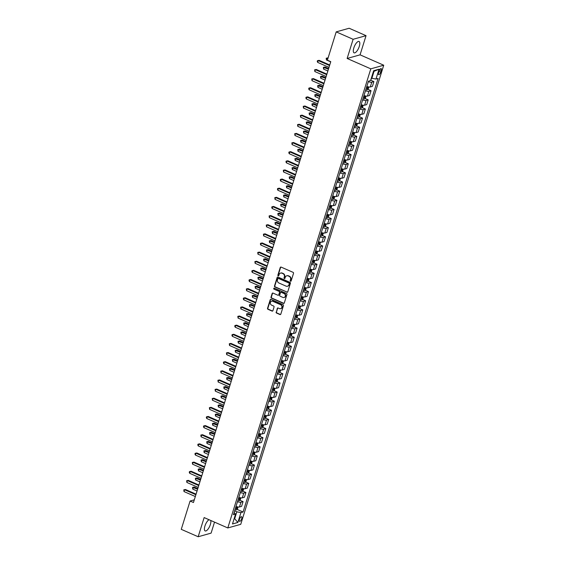 <?xml version="1.0" encoding="UTF-8"?>
<svg xmlns="http://www.w3.org/2000/svg" width="565" height="565" viewBox="0 0 565 565"><rect width="100%" height="100%" fill="white"/><g stroke="black" fill="none" stroke-linecap="round" stroke-linejoin="round"><path stroke-width="0.85" d="M290.523 281.264A0.544 0.487 -105.7 0 0 291.145 280.967L293.51 273.347A0.777 0.692 -105.7 0 0 293.073 272.337L281.13 267.104A0.777 0.692 -105.7 0 0 280.24 267.528L277.867 275.148A0.544 0.487 -105.7 0 0 278.481 275.875A0.544 0.487 -105.7 0 0 278.799 275.551L279.103 274.569A2.493 2.218 -105.7 0 1 281.942 273.206L282.938 273.637A2.493 2.218 -105.7 0 1 284.35 276.864L284.04 277.853A0.544 0.487 -105.7 0 0 284.654 278.58A0.544 0.487 -105.7 0 0 284.972 278.263L285.276 277.274A2.493 2.218 -105.7 0 1 288.115 275.911L289.111 276.349A2.493 2.218 -105.7 0 1 290.516 279.576L290.212 280.558A0.544 0.487 -105.7 0 0 290.523 281.264M286.9 275.762A2.493 2.218 -105.7 0 1 288.461 275.812L289.457 276.25A2.493 2.218 -105.7 0 1 290.869 279.477L290.558 280.459A0.544 0.487 -105.7 0 0 290.989 281.201M280.876 267.047A0.777 0.692 -105.7 0 0 280.593 267.429L278.22 275.049A0.544 0.487 -105.7 0 0 278.644 275.784M280.734 273.057A2.493 2.218 -105.7 0 1 282.295 273.107L283.291 273.545A2.493 2.218 -105.7 0 1 284.696 276.765L284.393 277.754A0.544 0.487 -105.7 0 0 284.817 278.496M209.029 519.722A6.194 2.288 113.7 0 0 204.926 526.022A6.194 2.288 113.7 0 0 205.159 530.931A6.194 2.288 113.7 0 0 210.378 524.49A6.194 2.288 113.7 0 0 210.787 520.492M359.291 46.394A6.194 2.288 113.7 0 0 359.05 41.478A6.194 2.288 113.7 0 0 353.831 47.919A6.194 2.288 113.7 0 0 354.071 52.835A6.194 2.288 113.7 0 0 359.291 46.394M241.686 518.727A2.543 0.939 113.7 0 0 241.587 516.714A2.543 0.939 113.7 0 0 239.447 519.355A2.543 0.939 113.7 0 0 239.546 521.368A2.543 0.939 113.7 0 0 241.686 518.727M276.137 312.057A0.777 0.692 -105.7 0 0 276.582 313.067L279.929 314.536A0.777 0.692 -105.7 0 0 280.819 314.112L283.453 305.651A0.777 0.692 -105.7 0 0 283.016 304.641L271.066 299.401A0.777 0.692 -105.7 0 0 270.183 299.831L267.542 308.292A0.777 0.692 -105.7 0 0 267.987 309.295L272.033 311.075A0.777 0.692 -105.7 0 0 272.923 310.644L274.046 307.028A0.777 0.692 -105.7 0 0 273.608 306.018L271.603 305.135A2.083 1.857 -105.7 0 1 272.796 301.3L280.657 304.747A2.083 1.857 -105.7 0 1 280.628 308.674A2.083 1.857 -105.7 0 1 279.463 308.589L278.157 308.01A0.777 0.692 -105.7 0 0 277.267 308.441L276.49 311.958A0.777 0.692 -105.7 0 0 276.928 312.968L280.282 314.437A0.777 0.692 -105.7 0 0 280.53 314.493M204.142 517.575L198.167 536.75L181.266 529.334L190.08 501.028L193.463 502.511L330.772 61.67L327.389 60.187L336.203 31.88L353.111 39.289L347.136 58.463L370.802 68.845L227.801 527.95L204.142 517.575M286.879 292.239A0.777 0.692 -105.7 0 0 287.762 291.808L290.396 283.348A0.777 0.692 -105.7 0 0 289.958 282.345L278.015 277.104A0.777 0.692 -105.7 0 0 277.125 277.528L274.491 285.989A0.777 0.692 -105.7 0 0 274.929 286.999L287.225 292.14A0.777 0.692 -105.7 0 0 287.479 292.197M286.928 294.499L284.294 302.96A0.777 0.692 -105.7 0 1 283.404 303.384L271.461 298.151A0.777 0.692 -105.7 0 1 271.016 297.141L272.146 293.518A0.777 0.692 -105.7 0 1 273.029 293.094L277.874 295.22A0.777 0.692 -105.7 0 0 278.764 294.789L279.513 292.388A0.777 0.692 -105.7 0 0 279.075 291.385L274.025 289.167A0.544 0.487 -105.7 0 1 274.039 288.143A0.544 0.487 -105.7 0 1 274.343 288.164L286.483 293.489A0.777 0.692 -105.7 0 1 286.928 294.499M379.087 71.119L378.592 72.73A2.465 0.911 113.7 0 0 378.684 74.679A2.465 0.911 113.7 0 0 380.754 72.122L381.255 70.512A2.465 0.911 113.7 0 0 381.163 68.563A2.465 0.911 113.7 0 0 379.087 71.119M370.802 68.845L383.734 65.215L240.739 524.327L227.801 527.95M379.051 69.198L375.979 79.058L371.876 78.267L374.037 71.324L379.051 69.198L373.663 70.71L370.591 80.569L368.479 81.162L233.444 514.701L235.563 514.108L234.136 512.483M237.018 509.355L243.063 512.01L378.091 78.464L375.979 79.058M243.063 512.01L240.944 512.603L237.872 522.463L232.49 523.974L235.563 514.108M347.136 58.463L360.075 54.84L366.042 35.666L353.111 39.289M366.042 35.666L349.142 28.25L336.203 31.88M198.167 536.75L211.105 533.12L214.523 522.131M360.075 54.84L383.734 65.215M194.289 499.848L190.08 501.028M374.037 71.324L373.416 71.501M371.876 78.267L371.382 78.048M234.185 518.529L234.68 518.748L236.841 511.805L234.645 510.845M234.065 518.917L234.68 518.748L237.872 522.463M370.704 80.209L373.889 81.6L371.777 82.193A3.178 0.855 -162.7 0 1 368.324 81.664M366.84 86.41A3.178 0.855 -162.7 0 0 370.294 86.946L372.413 86.353L373.889 81.6M367.843 89.334L371.043 90.732L368.931 91.325A3.178 0.855 -162.7 0 1 365.477 90.796M364.001 95.542A3.178 0.855 -162.7 0 0 367.448 96.078L369.567 95.485L371.043 90.732M364.997 98.458L368.203 99.864L366.085 100.457A3.178 0.855 -162.7 0 1 362.638 99.927M361.155 104.673A3.178 0.855 -162.7 0 0 364.609 105.21L366.72 104.617L368.203 99.864M362.158 107.59L365.357 108.996L363.239 109.589A3.178 0.855 -162.7 0 1 359.792 109.059M358.309 113.805A3.178 0.855 -162.7 0 0 361.762 114.335L363.881 113.742L365.357 108.996M359.312 116.722L362.511 118.127L360.399 118.721A3.178 0.855 -162.7 0 1 356.946 118.184M355.47 122.937A3.178 0.855 -162.7 0 0 358.916 123.467L361.035 122.873L362.511 118.127M356.466 125.854L359.672 127.259L357.553 127.852A3.178 0.855 -162.7 0 1 354.1 127.316M352.624 132.069A3.178 0.855 -162.7 0 0 356.077 132.598L358.189 132.005L359.672 127.259M353.626 134.986L356.826 136.391L354.707 136.984A3.178 0.855 -162.7 0 1 351.261 136.447M349.777 141.194A3.178 0.855 -162.7 0 0 353.231 141.73L355.343 141.137L356.826 136.391M350.78 144.117L353.98 145.523L351.868 146.116A3.178 0.855 -162.7 0 1 348.414 145.579M346.938 150.325A3.178 0.855 -162.7 0 0 350.385 150.862L352.504 150.269L353.98 145.523M347.934 153.249L351.14 154.655L349.022 155.248A3.178 0.855 -162.7 0 1 345.568 154.711M344.092 159.457A3.178 0.855 -162.7 0 0 347.546 159.994L349.657 159.401L351.14 154.655M345.088 162.381L348.294 163.779L346.176 164.373A3.178 0.855 -162.7 0 1 342.729 163.843M341.246 168.589A3.178 0.855 -162.7 0 0 344.699 169.126L346.811 168.532L348.294 163.779M342.249 171.513L345.448 172.911L343.336 173.504A3.178 0.855 -162.7 0 1 339.883 172.975M338.407 177.721A3.178 0.855 -162.7 0 0 341.853 178.258L343.972 177.664L345.448 172.911M339.403 180.638L342.602 182.043L340.49 182.636A3.178 0.855 -162.7 0 1 337.037 182.107M335.561 186.853A3.178 0.855 -162.7 0 0 339.014 187.389L341.126 186.796L342.602 182.043M336.556 189.769L339.763 191.175L337.644 191.768A3.178 0.855 -162.7 0 1 334.197 191.238M332.714 195.984A3.178 0.855 -162.7 0 0 336.168 196.514L338.28 195.921L339.763 191.175M333.717 198.901L336.917 200.307L334.805 200.9A3.178 0.855 -162.7 0 1 331.351 200.363M329.875 205.116A3.178 0.855 -162.7 0 0 333.322 205.646L335.44 205.053L336.917 200.307M330.871 208.033L334.07 209.438L331.959 210.032A3.178 0.855 -162.7 0 1 328.505 209.495M327.029 214.248A3.178 0.855 -162.7 0 0 330.476 214.778L332.594 214.184L334.07 209.438M328.025 217.165L331.231 218.57L329.113 219.163A3.178 0.855 -162.7 0 1 325.666 218.627M324.183 223.373A3.178 0.855 -162.7 0 0 327.636 223.91L329.748 223.316L331.231 218.57M325.186 226.297L328.385 227.702L326.266 228.295A3.178 0.855 -162.7 0 1 322.82 227.759M321.337 232.505A3.178 0.855 -162.7 0 0 324.79 233.041L326.909 232.448L328.385 227.702M322.34 235.428L325.539 236.834L323.427 237.427A3.178 0.855 -162.7 0 1 319.974 236.89M318.498 241.636A3.178 0.855 -162.7 0 0 321.944 242.173L324.063 241.58L325.539 236.834M319.493 244.56L322.7 245.959L320.581 246.552A3.178 0.855 -162.7 0 1 317.127 246.022M315.651 250.768A3.178 0.855 -162.7 0 0 319.105 251.305L321.217 250.712L322.7 245.959M316.654 253.692L319.854 255.09L317.735 255.684A3.178 0.855 -162.7 0 1 314.288 255.154M312.805 259.9A3.178 0.855 -162.7 0 0 316.259 260.437L318.378 259.844L319.854 255.09M313.808 262.817L317.007 264.222L314.896 264.815A3.178 0.855 -162.7 0 1 311.442 264.286M309.966 269.032A3.178 0.855 -162.7 0 0 313.413 269.569L315.531 268.975L317.007 264.222M310.962 271.949L314.168 273.354L312.05 273.947A3.178 0.855 -162.7 0 1 308.596 273.418M307.12 278.164A3.178 0.855 -162.7 0 0 310.573 278.693L312.685 278.1L314.168 273.354M308.123 281.08L311.322 282.486L309.203 283.079A3.178 0.855 -162.7 0 1 305.757 282.542M304.274 287.295A3.178 0.855 -162.7 0 0 307.727 287.825L309.839 287.232L311.322 282.486M305.277 290.212L308.476 291.618L306.364 292.211A3.178 0.855 -162.7 0 1 302.911 291.674M301.435 296.427A3.178 0.855 -162.7 0 0 304.881 296.957L307 296.364L308.476 291.618M302.43 299.344L305.63 300.75L303.518 301.343A3.178 0.855 -162.7 0 1 300.064 300.806M298.588 305.552A3.178 0.855 -162.7 0 0 302.042 306.089L304.154 305.495L305.63 300.75M299.584 308.476L302.791 309.881L300.672 310.475A3.178 0.855 -162.7 0 1 297.225 309.938M295.742 314.684A3.178 0.855 -162.7 0 0 299.196 315.221L301.307 314.627L302.791 309.881M296.745 317.608L299.944 319.013L297.833 319.606A3.178 0.855 -162.7 0 1 294.379 319.07M292.903 323.816A3.178 0.855 -162.7 0 0 296.35 324.352L298.468 323.759L299.944 319.013M293.899 326.74L297.098 328.138L294.987 328.731A3.178 0.855 -162.7 0 1 291.533 328.201M290.057 332.947A3.178 0.855 -162.7 0 0 293.503 333.484L295.622 332.891L297.098 328.138M291.053 335.871L294.259 337.27L292.14 337.863A3.178 0.855 -162.7 0 1 288.694 337.333M287.211 342.079A3.178 0.855 -162.7 0 0 290.664 342.616L292.776 342.023L294.259 337.27M288.214 344.996L291.413 346.402L289.301 346.995A3.178 0.855 -162.7 0 1 285.848 346.465M284.365 351.211A3.178 0.855 -162.7 0 0 287.818 351.748L289.937 351.155L291.413 346.402M285.367 354.128L288.567 355.533L286.455 356.127A3.178 0.855 -162.7 0 1 283.001 355.597M281.525 360.343A3.178 0.855 -162.7 0 0 284.972 360.873L287.091 360.279L288.567 355.533M282.521 363.26L285.728 364.665L283.609 365.258A3.178 0.855 -162.7 0 1 280.155 364.722M278.679 369.475A3.178 0.855 -162.7 0 0 282.133 370.004L284.244 369.411L285.728 364.665M279.682 372.392L282.881 373.797L280.763 374.39A3.178 0.855 -162.7 0 1 277.316 373.853M275.833 378.607A3.178 0.855 -162.7 0 0 279.287 379.136L281.405 378.543L282.881 373.797M276.836 381.523L280.035 382.929L277.923 383.522A3.178 0.855 -162.7 0 1 274.47 382.985M272.994 387.731A3.178 0.855 -162.7 0 0 276.44 388.268L278.559 387.675L280.035 382.929M273.99 390.655L277.196 392.061L275.077 392.654A3.178 0.855 -162.7 0 1 271.624 392.117M270.148 396.863A3.178 0.855 -162.7 0 0 273.601 397.4L275.713 396.807L277.196 392.061M271.151 399.787L274.35 401.192L272.231 401.786A3.178 0.855 -162.7 0 1 268.785 401.249M267.302 405.995A3.178 0.855 -162.7 0 0 270.755 406.532L272.867 405.938L274.35 401.192M268.304 408.919L271.504 410.317L269.392 410.917A3.178 0.855 -162.7 0 1 265.938 410.381M264.462 415.127A3.178 0.855 -162.7 0 0 267.909 415.663L270.028 415.07L271.504 410.317M265.458 418.051L268.665 419.449L266.546 420.042A3.178 0.855 -162.7 0 1 263.092 419.513M261.616 424.259A3.178 0.855 -162.7 0 0 265.07 424.795L267.181 424.202L268.665 419.449M262.612 427.175L265.818 428.581L263.7 429.174A3.178 0.855 -162.7 0 1 260.253 428.644M258.77 433.39A3.178 0.855 -162.7 0 0 262.224 433.927L264.335 433.334L265.818 428.581M259.773 436.307L262.972 437.713L260.861 438.306A3.178 0.855 -162.7 0 1 257.407 437.776M255.931 442.522A3.178 0.855 -162.7 0 0 259.377 443.052L261.496 442.459L262.972 437.713M256.927 445.439L260.126 446.844L258.014 447.438A3.178 0.855 -162.7 0 1 254.561 446.901M253.085 451.654A3.178 0.855 -162.7 0 0 256.538 452.184L258.65 451.59L260.126 446.844M254.081 454.571L257.287 455.976L255.168 456.569A3.178 0.855 -162.7 0 1 251.722 456.033M250.239 460.786A3.178 0.855 -162.7 0 0 253.692 461.315L255.804 460.722L257.287 455.976M251.241 463.703L254.441 465.108L252.329 465.701A3.178 0.855 -162.7 0 1 248.875 465.165M247.399 469.911A3.178 0.855 -162.7 0 0 250.846 470.447L252.965 469.854L254.441 465.108M248.395 472.834L251.595 474.24L249.483 474.833A3.178 0.855 -162.7 0 1 246.029 474.296M244.553 479.042A3.178 0.855 -162.7 0 0 248 479.579L250.118 478.986L251.595 474.24M245.549 481.966L248.755 483.372L246.637 483.965A3.178 0.855 -162.7 0 1 243.19 483.428M241.707 488.174A3.178 0.855 -162.7 0 0 245.161 488.711L247.272 488.118L248.755 483.372M242.71 491.098L245.909 492.503L243.79 493.097A3.178 0.855 -162.7 0 1 240.344 492.56M238.861 497.306A3.178 0.855 -162.7 0 0 242.314 497.843L244.433 497.249L245.909 492.503M239.864 500.23L243.063 501.628L240.951 502.221A3.178 0.855 -162.7 0 1 237.498 501.692M236.022 506.438A3.178 0.855 -162.7 0 0 239.468 506.975L241.587 506.381L243.063 501.628M236.841 511.805L240.944 512.603M277.761 277.048A0.777 0.692 -105.7 0 0 277.479 277.429L274.837 285.89A0.777 0.692 -105.7 0 0 275.282 286.9L287.225 292.14M289.224 283.729A0.544 0.487 -105.7 0 0 288.913 283.023L278.432 278.425A0.544 0.487 -105.7 0 0 277.811 278.722L277.486 279.767A2.493 2.218 -105.7 0 0 278.891 282.987L286.06 286.137A2.493 2.218 -105.7 0 0 288.899 284.774L289.577 283.63A0.544 0.487 -105.7 0 0 289.266 282.931L288.913 283.023M278.312 278.39A0.544 0.487 -105.7 0 1 278.778 278.326L289.266 282.931M287.62 286.187A2.493 2.218 -105.7 0 0 289.252 284.675L288.899 284.774M289.577 283.63L289.252 284.675M272.782 293.037A0.777 0.692 -105.7 0 0 272.492 293.419L271.37 297.042A0.777 0.692 -105.7 0 0 271.807 298.052L283.75 303.285A0.777 0.692 -105.7 0 0 284.004 303.349M278.481 295.177A0.777 0.692 -105.7 0 0 279.11 294.69L279.859 292.289A0.777 0.692 -105.7 0 0 279.421 291.286L274.025 289.167M274.223 288.129A0.544 0.487 -105.7 0 0 274.378 289.068M282.903 297.423A2.083 1.857 -105.7 0 0 285.374 295.65A2.083 1.857 -105.7 0 0 284.096 293.588L281.328 292.373A0.777 0.692 -105.7 0 0 280.438 292.797L279.696 295.198A0.777 0.692 -105.7 0 0 280.134 296.208L282.903 297.423M284.237 297.451A2.083 1.857 -105.7 0 0 284.449 293.489L284.096 293.588M281.073 292.317A0.777 0.692 -105.7 0 1 281.681 292.274L284.449 293.489M277.902 307.953A0.777 0.692 -105.7 0 0 277.62 308.342L276.49 311.958M280.798 308.617A2.083 1.857 -105.7 0 0 281.01 304.655L280.657 304.747M271.814 301.173A2.083 1.857 -105.7 0 1 273.142 301.202L281.01 304.655M270.819 299.344A0.777 0.692 -105.7 0 0 270.529 299.733L267.895 308.193A0.777 0.692 -105.7 0 0 268.333 309.196L272.387 310.976A0.777 0.692 -105.7 0 0 272.634 311.033M370.718 80.166L371.615 78.154M328.074 57.983L326.994 58.139L326.422 59.961L330.716 61.846M327.905 58.534L326.203 58.223L327.87 57.891M326.422 59.961L326.203 58.223M329.734 64.996L319.126 60.342L318.25 60.589L329.557 65.547M317.685 62.411L317.233 61.408L317.466 60.674L318.25 60.589L317.685 62.411L328.992 67.376M317.466 60.674L319.126 60.342M368.881 86.939L368.267 88.91L367.335 89.835A2.105 0.565 -162.7 0 1 365.816 89.708M328.611 68.598L325.023 67.023L324.148 67.263L323.583 69.092L327.87 70.971M366.247 88.317A2.105 0.565 17.3 0 0 367.427 88.486L367.695 87.61A2.105 0.565 -162.7 0 1 366.523 87.441M366.72 87.18L366.339 88.041M328.442 69.149L323.364 67.355L325.023 67.023M323.583 69.092L323.364 67.355M366.035 96.071L365.421 98.042L364.496 98.967A2.105 0.565 -162.7 0 1 362.97 98.84M325.765 77.73L322.177 76.155L321.301 76.395L320.736 78.224L325.023 80.103M363.408 97.448A2.105 0.565 17.3 0 0 364.58 97.618L364.849 96.742A2.105 0.565 -162.7 0 1 363.676 96.573M363.881 96.311L363.493 97.173M325.595 78.281L320.517 76.487L322.177 76.155M320.736 78.224L320.517 76.487M363.189 105.203L362.575 107.173L361.649 108.099A2.105 0.565 -162.7 0 1 360.131 107.972M322.926 86.855L319.331 85.287L318.462 85.527L317.89 87.356L322.184 89.235M360.562 106.58A2.105 0.565 17.3 0 0 361.734 106.75L362.01 105.874A2.105 0.565 -162.7 0 1 360.837 105.704M361.035 105.443L360.647 106.305M322.749 87.413L317.671 85.619L319.331 85.287M317.89 87.356L317.671 85.619M326.888 74.128L316.28 69.474L315.404 69.721L326.718 74.679M314.839 71.543L314.62 69.806L315.404 69.721L314.839 71.543L326.146 76.501M314.62 69.806L316.28 69.474M324.042 83.253L313.434 78.606L312.565 78.846L323.872 83.811M311.993 80.675L311.774 78.938L312.565 78.846L311.993 80.675L323.307 85.633M311.774 78.938L313.434 78.606M321.203 92.385L310.595 87.737L309.719 87.978L321.026 92.942M309.147 89.807L308.702 88.797L308.935 88.069L309.719 87.978L309.147 89.807L320.461 94.765M308.935 88.069L310.595 87.737M360.343 114.328L359.728 116.305L358.803 117.23A2.105 0.565 -162.7 0 1 357.285 117.096M320.08 95.986L316.492 94.412L315.616 94.659L315.044 96.488L319.338 98.367M357.716 115.712A2.105 0.565 17.3 0 0 358.888 115.882L359.163 115.006A2.105 0.565 -162.7 0 1 357.991 114.836M358.189 114.575L357.807 115.437M319.91 96.544L314.832 94.751L316.492 94.412M315.044 96.488L314.832 94.751M318.356 101.516L307.748 96.869L306.873 97.109L318.187 102.074M306.308 98.939L305.863 97.929L306.089 97.201L306.873 97.109L306.308 98.939L317.615 103.896M306.089 97.201L307.748 96.869M357.504 123.46L356.889 125.437L355.957 126.362A2.105 0.565 -162.7 0 1 354.439 126.228M317.233 105.118L313.646 103.543L312.77 103.791L312.205 105.62L316.492 107.498M354.877 124.844A2.105 0.565 17.3 0 0 356.049 125.013L356.317 124.13A2.105 0.565 -162.7 0 1 355.145 123.968M355.35 123.707L354.961 124.561M317.064 105.669L311.986 103.882L313.646 103.543M312.205 105.62L311.986 103.882M354.658 132.591L354.043 134.569L353.118 135.494A2.105 0.565 -162.7 0 1 351.599 135.36M314.394 114.25L310.799 112.675L309.931 112.922L309.359 114.744L313.653 116.63M352.03 133.976A2.105 0.565 17.3 0 0 353.203 134.138L353.478 133.262A2.105 0.565 -162.7 0 1 352.306 133.1M352.504 132.839L352.115 133.693M314.218 114.801L309.14 113.007L310.799 112.675M309.359 114.744L309.14 113.007M351.811 141.723L351.197 143.694L350.272 144.626A2.105 0.565 -162.7 0 1 348.753 144.492M311.548 123.382L307.96 121.807L307.085 122.054L306.513 123.876L310.807 125.762M349.184 143.107A2.105 0.565 17.3 0 0 350.356 143.27L350.632 142.394A2.105 0.565 -162.7 0 1 349.46 142.225M349.657 141.97L349.269 142.825M311.372 123.933L306.294 122.139L307.96 121.807M306.513 123.876L306.294 122.139M348.972 150.855L348.358 152.825L347.426 153.751A2.105 0.565 -162.7 0 1 345.907 153.624M308.702 132.514L305.114 130.939L304.238 131.186L303.673 133.008L307.96 134.894M346.345 152.239A2.105 0.565 17.3 0 0 347.517 152.402L347.786 151.526A2.105 0.565 -162.7 0 1 346.613 151.356M346.818 151.102L346.43 151.957M308.532 133.065L303.454 131.271L305.114 130.939M303.673 133.008L303.454 131.271M346.126 159.987L345.512 161.957L344.586 162.882A2.105 0.565 -162.7 0 1 343.068 162.755M305.856 141.645L302.268 140.071L301.399 140.318L300.827 142.14L305.121 144.026M343.499 161.364A2.105 0.565 17.3 0 0 344.671 161.534L344.947 160.658A2.105 0.565 -162.7 0 1 343.767 160.488M343.972 160.234L343.584 161.089M305.686 142.196L300.608 140.403L302.268 140.071M300.827 142.14L300.608 140.403M315.51 110.648L304.902 105.994L304.034 106.241L315.341 111.199M303.462 108.07L303.243 106.333L304.034 106.241L303.462 108.07L314.769 113.028M303.243 106.333L304.902 105.994M312.671 119.78L302.063 115.126L301.187 115.373L312.494 120.331M300.615 117.202L300.396 115.465L301.187 115.373L300.615 117.202L311.929 122.16M300.396 115.465L302.063 115.126M309.825 128.912L299.217 124.258L298.341 124.505L309.655 129.463M297.776 126.327L297.557 124.59L298.341 124.505L297.776 126.327L309.083 131.292M297.557 124.59L299.217 124.258M306.979 138.044L296.371 133.389L295.502 133.637L306.809 138.595M294.93 135.459L294.711 133.721L295.502 133.637L294.93 135.459L306.237 140.424M294.711 133.721L296.371 133.389M304.139 147.175L293.532 142.521L292.656 142.768L303.963 147.726M292.084 144.591L291.865 142.853L292.656 142.768L292.084 144.591L303.398 149.555M291.865 142.853L293.532 142.521M343.28 169.119L342.665 171.089L341.761 171.993A2.105 0.565 -162.7 0 1 340.222 171.887M303.017 150.777L299.429 149.202L298.553 149.442L297.981 151.272L302.275 153.15M340.653 170.496A2.105 0.565 17.3 0 0 341.825 170.665L342.1 169.79A2.105 0.565 -162.7 0 1 340.928 169.62M341.126 169.359L340.737 170.22M302.84 151.328L297.762 149.534L299.429 149.202M297.981 151.272L297.762 149.534M301.293 156.307L290.685 151.653L289.81 151.9L301.124 156.858M289.245 153.722L288.793 152.72L289.026 151.985L289.81 151.9L289.245 153.722L300.552 158.68M289.026 151.985L290.685 151.653M340.441 178.25L339.826 180.221L338.894 181.146A2.105 0.565 -162.7 0 1 337.376 181.019M300.17 159.909L296.583 158.334L295.707 158.574L295.142 160.404L299.429 162.282M337.806 179.628A2.105 0.565 17.3 0 0 338.986 179.797L339.254 178.921A2.105 0.565 -162.7 0 1 338.082 178.752M338.287 178.491L337.898 179.352M300.001 160.46L294.923 158.666L296.583 158.334M295.142 160.404L294.923 158.666M298.447 165.432L287.839 160.785L286.964 161.025L298.278 165.99M286.399 162.854L285.954 161.844L286.18 161.117L286.964 161.025L286.399 162.854L297.706 167.812M286.18 161.117L287.839 160.785M337.595 187.382L336.98 189.353L336.076 190.257A2.105 0.565 -162.7 0 1 334.537 190.151M297.324 169.034L293.736 167.466L292.861 167.706L292.296 169.535L296.583 171.414M334.967 188.759A2.105 0.565 17.3 0 0 336.14 188.929L336.415 188.053A2.105 0.565 -162.7 0 1 335.236 187.884M335.44 187.622L335.052 188.484M297.155 169.592L292.077 167.798L293.736 167.466M292.296 169.535L292.077 167.798M295.608 174.564L285 169.917L284.124 170.157L295.431 175.122M283.552 171.986L283.333 170.249L284.124 170.157L283.552 171.986L294.866 176.944M283.333 170.249L285 169.917M334.748 196.507L334.134 198.485L333.209 199.41A2.105 0.565 -162.7 0 1 331.69 199.276M294.485 178.166L290.897 176.591L290.022 176.838L289.45 178.667L293.744 180.546M332.121 197.891A2.105 0.565 17.3 0 0 333.294 198.061L333.569 197.185A2.105 0.565 -162.7 0 1 332.397 197.016M332.594 196.754L332.206 197.616M294.309 178.724L289.231 176.93L290.897 176.591M289.45 178.667L289.231 176.93M292.762 183.696L282.154 179.049L281.278 179.289L292.585 184.254M280.713 181.118L280.261 180.108L280.494 179.38L281.278 179.289L280.713 181.118L292.02 186.076M280.494 179.38L282.154 179.049M331.909 205.639L331.295 207.616L330.363 208.541A2.105 0.565 -162.7 0 1 328.844 208.407M291.639 187.298L288.051 185.723L287.175 185.97L286.61 187.799L290.897 189.678M329.275 207.023A2.105 0.565 17.3 0 0 330.454 207.193L330.723 206.31A2.105 0.565 -162.7 0 1 329.55 206.147M329.748 205.886L329.367 206.741M291.469 187.848L286.391 186.062L288.051 185.723M286.61 187.799L286.391 186.062M289.916 192.827L279.308 188.173L278.432 188.42L289.746 193.378M277.867 190.25L277.422 189.24L277.648 188.512L278.432 188.42L277.867 190.25L289.174 195.208M277.648 188.512L279.308 188.173M329.063 214.771L328.449 216.748L327.523 217.673A2.105 0.565 -162.7 0 1 325.998 217.539M288.793 196.429L285.205 194.854L284.329 195.102L283.764 196.924L288.051 198.809M326.436 216.155A2.105 0.565 17.3 0 0 327.608 216.317L327.884 215.442A2.105 0.565 -162.7 0 1 326.704 215.279M326.909 215.018L326.521 215.872M288.623 196.98L283.545 195.186L285.205 194.854M283.764 196.924L283.545 195.186M287.069 201.959L276.462 197.305L275.593 197.552L286.9 202.51M275.021 199.381L274.802 197.644L275.593 197.552L275.021 199.381L286.335 204.339M274.802 197.644L276.462 197.305M326.217 223.902L325.602 225.873L324.677 226.805A2.105 0.565 -162.7 0 1 323.159 226.671M285.954 205.561L282.359 203.986L281.49 204.233L280.918 206.055L285.212 207.941M323.59 225.287A2.105 0.565 17.3 0 0 324.762 225.449L325.037 224.573A2.105 0.565 -162.7 0 1 323.865 224.404M324.063 224.15L323.674 225.004M285.777 206.112L280.699 204.318L282.359 203.986M280.918 206.055L280.699 204.318M323.371 233.034L322.756 235.005L321.831 235.93A2.105 0.565 -162.7 0 1 320.313 235.803M283.107 214.693L279.52 213.118L278.644 213.365L278.072 215.187L282.366 217.073M320.743 234.419A2.105 0.565 17.3 0 0 321.916 234.581L322.191 233.705A2.105 0.565 -162.7 0 1 321.019 233.536M321.217 233.281L320.835 234.136M282.938 215.244L277.86 213.45L279.52 213.118M278.072 215.187L277.86 213.45M320.532 242.166L319.917 244.137L318.985 245.062A2.105 0.565 -162.7 0 1 317.466 244.935M280.261 223.825L276.673 222.25L275.798 222.497L275.233 224.319L279.52 226.205M317.904 243.543A2.105 0.565 17.3 0 0 319.077 243.713L319.345 242.837A2.105 0.565 -162.7 0 1 318.173 242.668M318.378 242.413L317.989 243.268M280.092 224.376L275.014 222.582L276.673 222.25M275.233 224.319L275.014 222.582M317.685 251.298L317.071 253.268L316.167 254.172A2.105 0.565 -162.7 0 1 314.627 254.066M277.422 232.957L273.827 231.382L272.959 231.622L272.387 233.451L276.68 235.337M315.058 252.675A2.105 0.565 17.3 0 0 316.231 252.845L316.506 251.969A2.105 0.565 -162.7 0 1 315.334 251.799M315.531 251.538L315.143 252.4M277.245 233.507L272.168 231.714L273.827 231.382M272.387 233.451L272.168 231.714M314.839 260.43L314.225 262.4L313.3 263.325A2.105 0.565 -162.7 0 1 311.781 263.198M274.576 242.088L270.988 240.513L270.112 240.754L269.54 242.583L273.834 244.461M312.212 261.807A2.105 0.565 17.3 0 0 313.384 261.976L313.66 261.101A2.105 0.565 -162.7 0 1 312.487 260.931M312.685 260.67L312.304 261.531M274.406 242.639L269.321 240.845L270.988 240.513M269.54 242.583L269.321 240.845M312 269.562L311.386 271.532L310.453 272.457A2.105 0.565 -162.7 0 1 308.935 272.33M271.73 251.213L268.142 249.645L267.266 249.885L266.701 251.715L270.988 253.593M309.373 270.939A2.105 0.565 17.3 0 0 310.545 271.108L310.814 270.232A2.105 0.565 -162.7 0 1 309.641 270.063M309.846 269.802L309.458 270.663M271.56 251.771L266.482 249.977L268.142 249.645M266.701 251.715L266.482 249.977M309.154 278.686L308.539 280.664L307.614 281.589A2.105 0.565 -162.7 0 1 306.096 281.455M268.891 260.345L265.296 258.77L264.427 259.017L263.855 260.846L268.149 262.725M306.527 280.071A2.105 0.565 17.3 0 0 307.699 280.24L307.974 279.364A2.105 0.565 -162.7 0 1 306.802 279.195M307 278.933L306.611 279.795M268.714 260.903L263.636 259.109L265.296 258.77M263.855 260.846L263.636 259.109M306.308 287.818L305.693 289.796L304.768 290.721A2.105 0.565 -162.7 0 1 303.25 290.587M266.044 269.477L262.457 267.902L261.581 268.149L261.009 269.978L265.303 271.857M303.68 289.202A2.105 0.565 17.3 0 0 304.853 289.372L305.128 288.489A2.105 0.565 -162.7 0 1 303.956 288.327M304.154 288.065L303.765 288.92M265.868 270.028L260.79 268.241L262.457 267.902M261.009 269.978L260.79 268.241M303.469 296.95L302.854 298.927L301.922 299.853A2.105 0.565 -162.7 0 1 300.403 299.718M263.198 278.609L259.61 277.034L258.735 277.281L258.17 279.103L262.457 280.989M300.834 298.334A2.105 0.565 17.3 0 0 302.014 298.497L302.282 297.621A2.105 0.565 -162.7 0 1 301.11 297.458M301.315 297.197L300.926 298.052M263.029 279.159L257.951 277.366L259.61 277.034M258.17 279.103L257.951 277.366M300.622 306.082L300.008 308.052L299.083 308.984A2.105 0.565 -162.7 0 1 297.564 308.85M260.352 287.74L256.764 286.165L255.896 286.413L255.323 288.235L259.618 290.12M297.995 307.466A2.105 0.565 17.3 0 0 299.168 307.628L299.443 306.753A2.105 0.565 -162.7 0 1 298.264 306.59M298.468 306.329L298.08 307.183M260.183 288.291L255.105 286.497L256.764 286.165M255.323 288.235L255.105 286.497M297.776 315.214L297.162 317.184L296.237 318.109A2.105 0.565 -162.7 0 1 294.718 317.982M257.513 296.872L253.925 295.297L253.049 295.544L252.477 297.367L256.771 299.252M295.149 316.598A2.105 0.565 17.3 0 0 296.321 316.76L296.597 315.884A2.105 0.565 -162.7 0 1 295.424 315.715M295.622 315.461L295.234 316.315M257.336 297.423L252.258 295.629L253.925 295.297M252.477 297.367L252.258 295.629M294.937 324.345L294.323 326.316L293.39 327.241A2.105 0.565 -162.7 0 1 291.872 327.114M254.667 306.004L251.079 304.429L250.203 304.676L249.638 306.498L253.925 308.384M292.303 325.723A2.105 0.565 17.3 0 0 293.482 325.892L293.751 325.016A2.105 0.565 -162.7 0 1 292.578 324.847M292.776 324.593L292.395 325.447M254.497 306.555L249.419 304.761L251.079 304.429M249.638 306.498L249.419 304.761M292.091 333.477L291.476 335.448L290.551 336.373A2.105 0.565 -162.7 0 1 289.033 336.246M251.821 315.136L248.233 313.561L247.357 313.801L246.792 315.63L251.079 317.516M289.464 334.854A2.105 0.565 17.3 0 0 290.636 335.024L290.911 334.148A2.105 0.565 -162.7 0 1 289.732 333.979M289.937 333.717L289.548 334.579M251.651 315.687L246.573 313.893L248.233 313.561M246.792 315.63L246.573 313.893M289.245 342.609L288.63 344.579L287.705 345.505A2.105 0.565 -162.7 0 1 286.187 345.377M248.981 324.268L245.394 322.693L244.518 322.933L243.946 324.762L248.24 326.641M286.617 343.986A2.105 0.565 17.3 0 0 287.79 344.156L288.065 343.28A2.105 0.565 -162.7 0 1 286.893 343.11M287.091 342.849L286.702 343.711M248.805 324.819L243.727 323.025L245.394 322.693M243.946 324.762L243.727 323.025M286.399 351.741L285.784 353.711L284.859 354.636A2.105 0.565 -162.7 0 1 283.34 354.509M246.135 333.392L242.547 331.825L241.672 332.065L241.107 333.894L245.394 335.772M283.771 353.118A2.105 0.565 17.3 0 0 284.951 353.287L285.219 352.412A2.105 0.565 -162.7 0 1 284.047 352.242M284.244 351.981L283.863 352.843M245.966 333.95L240.888 332.156L242.547 331.825M241.107 333.894L240.888 332.156M283.559 360.865L282.945 362.843L282.02 363.768A2.105 0.565 -162.7 0 1 280.494 363.634M243.289 342.524L239.701 340.949L238.826 341.196L238.261 343.026L242.547 344.904M280.932 362.25A2.105 0.565 17.3 0 0 282.105 362.419L282.373 361.544A2.105 0.565 -162.7 0 1 281.201 361.374M281.405 361.113L281.017 361.974M243.12 343.082L238.042 341.288L239.701 340.949M238.261 343.026L238.042 341.288M280.713 369.997L280.099 371.975L279.174 372.9A2.105 0.565 -162.7 0 1 277.655 372.766M240.45 351.656L236.855 350.081L235.986 350.328L235.414 352.157L239.708 354.036M278.086 371.382A2.105 0.565 17.3 0 0 279.258 371.551L279.534 370.668A2.105 0.565 -162.7 0 1 278.361 370.506M278.559 370.245L278.171 371.106M240.273 352.207L235.195 350.42L236.855 350.081M235.414 352.157L235.195 350.42M277.867 379.129L277.253 381.107L276.327 382.032A2.105 0.565 -162.7 0 1 274.809 381.898M237.604 360.788L234.016 359.213L233.14 359.46L232.568 361.282L236.862 363.168M275.24 380.513A2.105 0.565 17.3 0 0 276.412 380.676L276.688 379.8A2.105 0.565 -162.7 0 1 275.515 379.638M275.713 379.376L275.332 380.231M237.434 361.339L232.349 359.545L234.016 359.213M232.568 361.282L232.349 359.545M284.23 211.091L273.622 206.437L272.747 206.684L284.054 211.642M272.175 208.506L271.73 207.503L271.963 206.769L272.747 206.684L272.175 208.506L283.489 213.471M271.963 206.769L273.622 206.437M281.384 220.223L270.776 215.569L269.901 215.816L281.215 220.774M269.336 217.638L269.117 215.901L269.901 215.816L269.336 217.638L280.643 222.603M269.117 215.901L270.776 215.569M278.538 229.355L267.93 224.701L267.061 224.948L278.368 229.906M266.489 226.77L266.27 225.032L267.061 224.948L266.489 226.77L277.796 231.735M266.27 225.032L267.93 224.701M275.699 238.487L265.091 233.832L264.215 234.08L275.522 239.037M263.643 235.902L263.424 234.164L264.215 234.08L263.643 235.902L274.957 240.86M263.424 234.164L265.091 233.832M272.853 247.618L262.245 242.964L261.369 243.204L272.683 248.169M260.804 245.033L260.359 244.024L260.585 243.296L261.369 243.204L260.804 245.033L272.111 249.991M260.585 243.296L262.245 242.964M270.006 256.743L259.399 252.096L258.53 252.336L269.837 257.301M257.958 254.165L257.739 252.428L258.53 252.336L257.958 254.165L269.265 259.123M257.739 252.428L259.399 252.096M267.167 265.875L256.559 261.228L255.684 261.468L266.991 266.433M255.112 263.297L254.893 261.56L255.684 261.468L255.112 263.297L266.426 268.255M254.893 261.56L256.559 261.228M264.321 275.007L253.713 270.353L252.838 270.6L264.152 275.558M252.273 272.429L251.821 271.419L252.054 270.692L252.838 270.6L252.273 272.429L263.58 277.387M252.054 270.692L253.713 270.353M261.475 284.139L250.867 279.484L249.991 279.731L261.305 284.689M249.426 281.561L248.981 280.551L249.207 279.823L249.991 279.731L249.426 281.561L260.733 286.519M249.207 279.823L250.867 279.484M258.636 293.27L248.028 288.616L247.152 288.863L258.459 293.821M246.58 290.685L246.361 288.948L247.152 288.863L246.58 290.685L257.894 295.65M246.361 288.948L248.028 288.616M255.79 302.402L245.182 297.748L244.306 297.995L255.613 302.953M243.741 299.817L243.289 298.814L243.522 298.08L244.306 297.995L243.741 299.817L255.048 304.782M243.522 298.08L245.182 297.748M252.943 311.534L242.336 306.88L241.46 307.127L252.774 312.085M240.895 308.949L240.676 307.212L241.46 307.127L240.895 308.949L252.202 313.914M240.676 307.212L242.336 306.88M250.097 320.666L239.489 316.012L238.621 316.259L249.928 321.217M238.049 318.081L237.83 316.344L238.621 316.259L238.049 318.081L249.363 323.039M237.83 316.344L239.489 316.012M247.258 329.798L236.65 325.143L235.774 325.384L247.082 330.348M235.21 327.213L234.757 326.203L234.991 325.475L235.774 325.384L235.21 327.213L246.517 332.171M234.991 325.475L236.65 325.143M244.412 338.922L233.804 334.275L232.928 334.515L244.242 339.48M232.363 336.345L231.918 335.335L232.144 334.607L232.928 334.515L232.363 336.345L243.67 341.302M232.144 334.607L233.804 334.275M241.566 348.054L230.958 343.407L230.089 343.647L241.396 348.612M229.517 345.476L229.298 343.739L230.089 343.647L229.517 345.476L240.824 350.434M229.298 343.739L230.958 343.407M238.727 357.186L228.119 352.532L227.243 352.779L238.55 357.737M226.671 354.608L226.452 352.871L227.243 352.779L226.671 354.608L237.985 359.566M226.452 352.871L228.119 352.532M235.88 366.318L225.273 361.664L224.397 361.911L235.711 366.869M223.832 363.74L223.387 362.73L223.613 362.003L224.397 361.911L223.832 363.74L235.139 368.698M223.613 362.003L225.273 361.664M275.028 388.261L274.413 390.231L273.481 391.164A2.105 0.565 -162.7 0 1 271.963 391.029M234.757 369.92L231.17 368.345L230.294 368.592L229.729 370.414L234.016 372.3M272.401 389.645A2.105 0.565 17.3 0 0 273.573 389.808L273.841 388.932A2.105 0.565 -162.7 0 1 272.669 388.769M272.874 388.508L272.485 389.363M234.588 370.47L229.51 368.677L231.17 368.345M229.729 370.414L229.51 368.677M233.034 375.45L222.426 370.795L221.558 371.043L232.865 376M220.986 372.872L220.767 371.134L221.558 371.043L220.986 372.872L232.293 377.83M220.767 371.134L222.426 370.795M272.182 397.393L271.567 399.363L270.642 400.288A2.105 0.565 -162.7 0 1 269.124 400.161M231.918 379.051L228.324 377.477L227.455 377.724L226.883 379.546L231.177 381.432M269.554 398.777A2.105 0.565 17.3 0 0 270.727 398.939L271.002 398.064A2.105 0.565 -162.7 0 1 269.83 397.894M270.028 397.64L269.639 398.495M231.742 379.602L226.664 377.808L228.324 377.477M226.883 379.546L226.664 377.808M230.195 384.581L219.587 379.927L218.712 380.174L230.019 385.132M218.139 381.997L217.921 380.259L218.712 380.174L218.139 381.997L229.454 386.961M217.921 380.259L219.587 379.927M269.336 406.525L268.721 408.495L267.817 409.399A2.105 0.565 -162.7 0 1 266.277 409.293M229.072 388.183L225.484 386.608L224.609 386.856L224.037 388.678L228.331 390.563M266.708 407.902A2.105 0.565 17.3 0 0 267.881 408.071L268.156 407.195A2.105 0.565 -162.7 0 1 266.984 407.026M267.181 406.772L266.793 407.626M228.896 388.734L223.818 386.94L225.484 386.608M224.037 388.678L223.818 386.94M227.349 393.713L216.741 389.059L215.865 389.306L227.179 394.264M215.3 391.128L215.081 389.391L215.865 389.306L215.3 391.128L226.607 396.093M215.081 389.391L216.741 389.059M266.496 415.656L265.882 417.627L264.95 418.552A2.105 0.565 -162.7 0 1 263.431 418.425M226.226 397.315L222.638 395.74L221.763 395.98L221.198 397.809L225.484 399.695M263.869 417.034A2.105 0.565 17.3 0 0 265.041 417.203L265.31 416.327A2.105 0.565 -162.7 0 1 264.137 416.158M264.342 415.897L263.954 416.758M226.056 397.866L220.979 396.072L222.638 395.74M221.198 397.809L220.979 396.072M224.503 402.845L213.895 398.191L213.026 398.438L224.333 403.396M212.454 400.26L212.235 398.523L213.026 398.438L212.454 400.26L223.761 405.218M212.235 398.523L213.895 398.191M263.65 424.788L263.036 426.759L262.132 427.663A2.105 0.565 -162.7 0 1 260.592 427.557M223.38 406.447L219.792 404.872L218.923 405.112L218.351 406.941L222.645 408.82M261.023 426.165A2.105 0.565 17.3 0 0 262.195 426.335L262.471 425.459A2.105 0.565 -162.7 0 1 261.291 425.29M261.496 425.028L261.108 425.89M223.21 406.998L218.132 405.204L219.792 404.872M218.351 406.941L218.132 405.204M221.664 411.977L211.056 407.323L210.18 407.563L221.487 412.528M209.608 409.392L209.389 407.655L210.18 407.563L209.608 409.392L220.922 414.35M209.389 407.655L211.056 407.323M260.804 433.92L260.19 435.89L259.264 436.816A2.105 0.565 -162.7 0 1 257.746 436.689M220.541 415.572L216.953 414.004L216.077 414.244L215.505 416.073L219.799 417.952M258.177 435.297A2.105 0.565 17.3 0 0 259.349 435.467L259.625 434.591A2.105 0.565 -162.7 0 1 258.452 434.421M258.65 434.16L258.262 435.022M220.364 416.13L215.286 414.336L216.953 414.004M215.505 416.073L215.286 414.336M218.817 421.102L208.21 416.454L207.334 416.695L218.648 421.659M206.769 418.524L206.317 417.514L206.55 416.786L207.334 416.695L206.769 418.524L218.076 423.482M206.55 416.786L208.21 416.454M257.965 443.045L257.35 445.022L256.418 445.947A2.105 0.565 -162.7 0 1 254.9 445.813M217.695 424.703L214.107 423.129L213.231 423.376L212.666 425.205L216.953 427.084M255.331 444.429A2.105 0.565 17.3 0 0 256.51 444.599L256.778 443.723A2.105 0.565 -162.7 0 1 255.606 443.553M255.811 443.292L255.422 444.154M217.525 425.261L212.447 423.468L214.107 423.129M212.666 425.205L212.447 423.468M215.971 430.233L205.363 425.586L204.488 425.826L215.802 430.791M203.923 427.656L203.478 426.646L203.704 425.918L204.488 425.826L203.923 427.656L215.23 432.613M203.704 425.918L205.363 425.586M255.119 452.177L254.504 454.154L253.579 455.079A2.105 0.565 -162.7 0 1 252.061 454.945M214.848 433.835L211.261 432.26L210.385 432.507L209.82 434.337L214.107 436.215M252.491 453.561A2.105 0.565 17.3 0 0 253.664 453.73L253.939 452.848A2.105 0.565 -162.7 0 1 252.76 452.685M252.965 452.424L252.576 453.285M214.679 434.386L209.601 432.599L211.261 432.26M209.82 434.337L209.601 432.599M213.132 439.365L202.524 434.711L201.649 434.958L212.956 439.916M201.076 436.787L200.857 435.05L201.649 434.958L201.076 436.787L212.391 441.745M200.857 435.05L202.524 434.711M252.273 461.308L251.658 463.286L250.733 464.211A2.105 0.565 -162.7 0 1 249.214 464.077M212.009 442.967L208.421 441.392L207.546 441.639L206.974 443.461L211.268 445.347M249.645 462.693A2.105 0.565 17.3 0 0 250.818 462.855L251.093 461.979A2.105 0.565 -162.7 0 1 249.921 461.817M250.118 461.556L249.73 462.41M211.833 443.518L206.755 441.724L208.421 441.392M206.974 443.461L206.755 441.724M210.286 448.497L199.678 443.843L198.802 444.09L210.109 449.048M198.237 445.919L197.785 444.909L198.018 444.182L198.802 444.09L198.237 445.919L209.544 450.877M198.018 444.182L199.678 443.843M249.433 470.44L248.819 472.411L247.887 473.343A2.105 0.565 -162.7 0 1 246.368 473.209M209.163 452.099L205.575 450.524L204.7 450.771L204.135 452.593L208.421 454.479M246.799 471.824A2.105 0.565 17.3 0 0 247.979 471.987L248.247 471.111A2.105 0.565 -162.7 0 1 247.075 470.949M247.272 470.687L246.891 471.542M208.994 452.65L203.916 450.856L205.575 450.524M204.135 452.593L203.916 450.856M207.44 457.629L196.832 452.975L195.956 453.222L207.27 458.18M195.391 455.051L194.946 454.041L195.172 453.314L195.956 453.222L195.391 455.051L206.698 460.009M195.172 453.314L196.832 452.975M246.587 479.572L245.973 481.542L245.048 482.468A2.105 0.565 -162.7 0 1 243.522 482.341M206.317 461.231L202.729 459.656L201.853 459.903L201.288 461.725L205.575 463.611M243.96 480.956A2.105 0.565 17.3 0 0 245.132 481.119L245.401 480.243A2.105 0.565 -162.7 0 1 244.228 480.073M244.433 479.819L244.045 480.674M206.147 461.782L201.069 459.988L202.729 459.656M201.288 461.725L201.069 459.988M243.741 488.704L243.127 490.674L242.223 491.578A2.105 0.565 -162.7 0 1 240.683 491.472M203.478 470.363L199.883 468.788L199.014 469.035L198.442 470.857L202.736 472.743M241.114 490.081A2.105 0.565 17.3 0 0 242.286 490.25L242.562 489.375A2.105 0.565 -162.7 0 1 241.389 489.205M241.587 488.951L241.198 489.806M203.301 470.913L198.223 469.12L199.883 468.788M198.442 470.857L198.223 469.12M240.895 497.836L240.28 499.806L239.355 500.731A2.105 0.565 -162.7 0 1 237.837 500.604M200.631 479.494L197.044 477.919L196.168 478.159L195.596 479.989L199.89 481.874M238.268 499.213A2.105 0.565 17.3 0 0 239.44 499.382L239.715 498.507A2.105 0.565 -162.7 0 1 238.543 498.337M238.741 498.076L238.359 498.937M200.462 480.045L195.384 478.251L197.044 477.919M195.596 479.989L195.384 478.251M238.056 506.967L237.441 508.938L236.509 509.863A2.105 0.565 -162.7 0 1 234.991 509.736M197.785 488.626L194.198 487.051L193.322 487.291L192.757 489.12L197.044 490.999M235.428 508.345A2.105 0.565 17.3 0 0 236.601 508.514L236.869 507.638A2.105 0.565 -162.7 0 1 235.697 507.469M235.902 507.208L235.513 508.069M197.616 489.177L192.538 487.383L194.198 487.051M192.757 489.12L192.538 487.383M204.594 466.761L193.986 462.106L193.117 462.354L204.424 467.311M192.545 464.176L192.326 462.438L193.117 462.354L192.545 464.176L203.859 469.141M192.326 462.438L193.986 462.106M201.754 475.892L191.147 471.238L190.271 471.485L201.578 476.443M189.699 473.308L189.254 472.305L189.487 471.57L190.271 471.485L189.699 473.308L201.013 478.273M189.487 471.57L191.147 471.238M198.908 485.024L188.3 480.37L187.425 480.617L198.739 485.575M186.86 482.439L186.641 480.702L187.425 480.617L186.86 482.439L198.167 487.404M186.641 480.702L188.3 480.37M196.062 494.156L185.454 489.502L184.586 489.742L195.893 494.707M184.013 491.571L183.795 489.834L184.586 489.742L184.013 491.571L195.321 496.529M183.795 489.834L185.454 489.502M370.294 86.946L371.777 82.193M367.448 96.078L368.931 91.325M364.609 105.21L366.085 100.457M361.762 114.335L363.239 109.589M358.916 123.467L360.399 118.721M356.077 132.598L357.553 127.852M353.231 141.73L354.707 136.984M350.385 150.862L351.868 146.116M347.546 159.994L349.022 155.248M344.699 169.126L346.176 164.373M341.853 178.258L343.336 173.504M339.014 187.389L340.49 182.636M336.168 196.514L337.644 191.768M333.322 205.646L334.805 200.9M330.476 214.778L331.959 210.032M327.636 223.91L329.113 219.163M324.79 233.041L326.266 228.295M321.944 242.173L323.427 237.427M319.105 251.305L320.581 246.552M316.259 260.437L317.735 255.684M313.413 269.569L314.896 264.815M310.573 278.693L312.05 273.947M307.727 287.825L309.203 283.079M304.881 296.957L306.364 292.211M302.042 306.089L303.518 301.343M299.196 315.221L300.672 310.475M296.35 324.352L297.833 319.606M293.503 333.484L294.987 328.731M290.664 342.616L292.14 337.863M287.818 351.748L289.301 346.995M284.972 360.873L286.455 356.127M282.133 370.004L283.609 365.258M279.287 379.136L280.763 374.39M276.44 388.268L277.923 383.522M273.601 397.4L275.077 392.654M270.755 406.532L272.231 401.786M267.909 415.663L269.392 410.917M265.07 424.795L266.546 420.042M262.224 433.927L263.7 429.174M259.377 443.052L260.861 438.306M256.538 452.184L258.014 447.438M253.692 461.315L255.168 456.569M250.846 470.447L252.329 465.701M248 479.579L249.483 474.833M245.161 488.711L246.637 483.965M242.314 497.843L243.79 493.097M239.468 506.975L240.951 502.221M379.666 69.813L381.255 70.512M379.016 71.352L380.754 72.122M290.869 279.477L290.516 279.576M284.393 277.754L284.04 277.853M283.291 273.545L282.938 273.637M282.295 273.107L281.942 273.206M278.22 275.049L277.867 275.148M280.593 267.429L280.24 267.528M275.282 286.9L274.929 286.999M277.479 277.429L277.125 277.528M271.37 297.042L271.016 297.141M281.681 292.274L281.328 292.373M277.62 308.342L277.267 308.441M272.387 310.976L272.033 311.075M267.895 308.193L267.542 308.292M280.282 314.437L279.929 314.536M367.363 89.814L368.288 86.826M366.452 88.062L367.427 88.486M364.517 98.946L365.449 95.958M363.606 97.187L364.58 97.618M361.671 108.077L362.603 105.09M360.76 106.319L361.734 106.75M358.824 117.209L359.757 114.222M357.92 115.451L358.888 115.882M355.985 126.341L356.911 123.354M355.074 124.583L356.049 125.013M353.139 135.466L354.071 132.485M352.228 133.714L353.203 134.138M350.293 144.598L351.225 141.617M349.389 142.846L350.356 143.27M347.454 153.729L348.379 150.749M346.543 151.978L347.517 152.402M344.608 162.861L345.54 159.874M343.697 161.11L344.671 161.534M341.761 171.993L342.694 169.006M340.857 170.242L341.825 170.665M338.922 181.125L339.848 178.137M338.011 179.366L338.986 179.797M336.076 190.257L337.008 187.269M335.165 188.498L336.14 188.929M333.23 199.389L334.162 196.401M332.319 197.63L333.294 198.061M330.391 208.52L331.316 205.533M329.48 206.762L330.454 207.193M327.545 217.645L328.477 214.665M326.634 215.894L327.608 216.317M324.698 226.777L325.631 223.797M323.787 225.025L324.762 225.449M321.859 235.909L322.785 232.928M320.948 234.157L321.916 234.581M319.013 245.041L319.938 242.053M318.102 243.289L319.077 243.713M316.167 254.172L317.099 251.185M315.256 252.421L316.231 252.845M313.321 263.304L314.253 260.317M312.417 261.546L313.384 261.976M310.482 272.436L311.407 269.449M309.571 270.677L310.545 271.108M307.635 281.568L308.568 278.58M306.724 279.809L307.699 280.24M304.789 290.7L305.721 287.712M303.885 288.941L304.853 289.372M301.95 299.824L302.875 296.844M301.039 298.073L302.014 298.497M299.104 308.956L300.036 305.976M298.193 307.205L299.168 307.628M296.258 318.088L297.19 315.108M295.354 316.336L296.321 316.76M293.419 327.22L294.344 324.232M292.508 325.468L293.482 325.892M290.572 336.352L291.505 333.364M289.661 334.6L290.636 335.024M287.726 345.483L288.659 342.496M286.815 343.725L287.79 344.156M284.887 354.615L285.812 351.628M283.976 352.857L284.951 353.287M282.041 363.747L282.966 360.76M281.13 361.988L282.105 362.419M279.195 372.879L280.127 369.891M278.284 371.12L279.258 371.551M276.349 382.004L277.281 379.023M275.445 380.252L276.412 380.676M273.509 391.135L274.435 388.155M272.598 389.384L273.573 389.808M270.663 400.267L271.596 397.287M269.752 398.516L270.727 398.939M267.817 409.399L268.749 406.412M266.913 407.648L267.881 408.071M264.978 418.531L265.903 415.543M264.067 416.779L265.041 417.203M262.132 427.663L263.064 424.675M261.221 425.904L262.195 426.335M259.286 436.794L260.218 433.807M258.382 435.036L259.349 435.467M256.446 445.926L257.372 442.939M255.535 444.168L256.51 444.599M253.6 455.058L254.532 452.071M252.689 453.3L253.664 453.73M250.754 464.183L251.686 461.202M249.843 462.431L250.818 462.855M247.915 473.315L248.84 470.334M247.004 471.563L247.979 471.987M245.069 482.446L246.001 479.466M244.158 480.695L245.132 481.119M242.223 491.578L243.155 488.591M241.312 489.827L242.286 490.25M239.383 500.71L240.309 497.723M238.472 498.959L239.44 499.382M236.537 509.842L237.462 506.854M235.626 508.083L236.601 508.514M287.077 275.706L286.723 275.805M280.904 272.994L280.551 273.093"/></g></svg>
